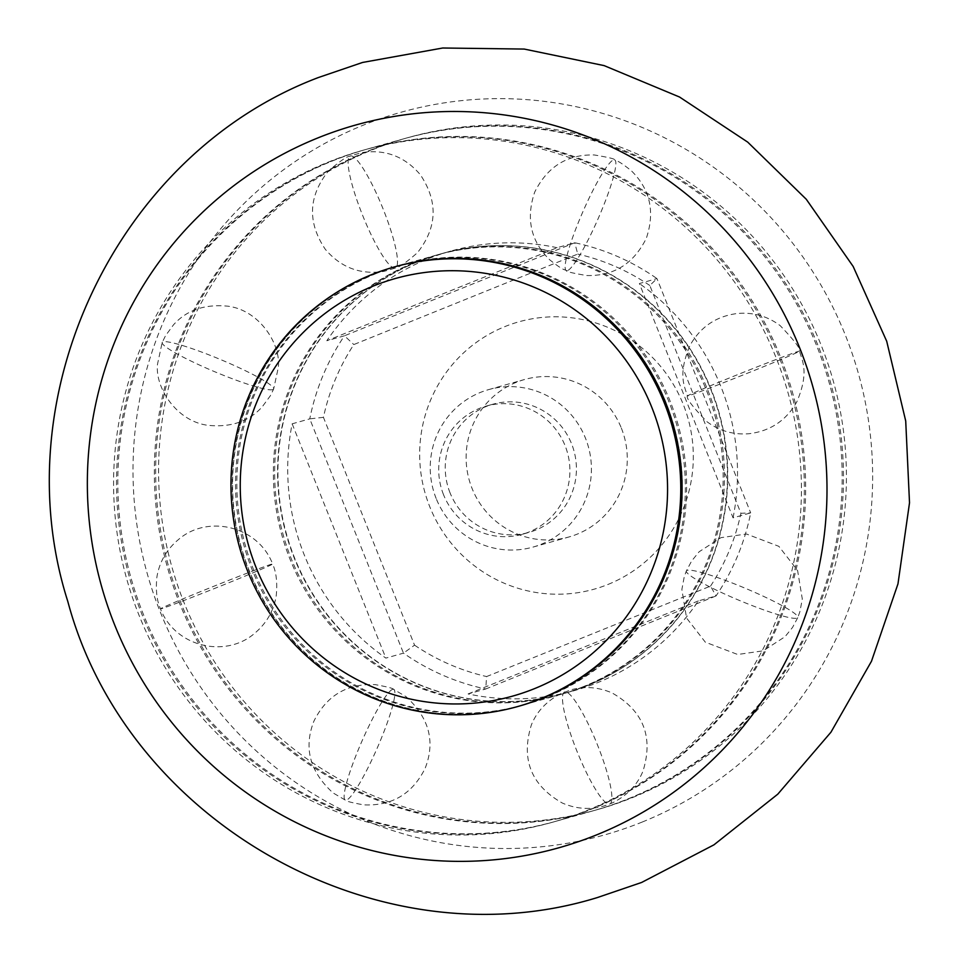 <?xml version="1.0" encoding="UTF-8"?>
<svg xmlns="http://www.w3.org/2000/svg" width="960" height="960" viewBox="0 0 960 960"><rect width="100%" height="100%" fill="white"/><g stroke="black" fill="none" stroke-linecap="round" stroke-linejoin="round"><path stroke-width="0.72" stroke-dasharray="4.8 3.6" d="M642.204 822.048A375.384 369.384 -105.7 0 0 845.388 335.196A375.384 369.384 -105.7 0 0 363.456 125.1A375.384 369.384 -105.7 0 0 160.272 611.964A375.384 369.384 -105.7 0 0 642.204 822.048M418.068 261.66A228.288 224.64 -105.7 0 0 290.232 546.18A228.288 224.64 -105.7 0 0 564.648 693.336A228.288 224.64 -105.7 0 0 587.592 685.5A228.288 224.64 -105.7 0 0 715.428 400.98A228.288 224.64 -105.7 0 0 441.012 253.824A228.288 224.64 -105.7 0 0 418.068 261.66M557.136 247.704A228.288 224.64 -105.7 0 0 450.804 251.064A228.288 224.64 -105.7 0 0 427.848 258.9A228.288 224.64 -105.7 0 0 326.82 340.74L344.436 335.796A228.288 224.64 -105.7 0 0 309.768 418.86L292.152 423.816A228.288 224.64 -105.7 0 0 385.86 658.104L403.476 653.148A228.288 224.64 -105.7 0 0 485.712 688.992L468.096 693.948A228.288 224.64 -105.7 0 0 574.428 690.588A228.288 224.64 -105.7 0 0 597.372 682.752A228.288 224.64 -105.7 0 0 698.4 600.912L716.016 595.956L485.712 688.992L486.612 676.56L710.556 586.092L716.016 595.956A228.288 224.64 -105.7 0 0 750.684 512.88L733.068 517.836L639.36 283.548L656.976 278.592L750.684 512.88L740.928 513.3L649.812 285.492L656.976 278.592A228.288 224.64 -105.7 0 0 574.74 242.748L557.136 247.704L326.82 340.74M518.988 706.176A228.288 224.64 74.3 0 1 244.572 559.02A228.288 224.64 74.3 0 1 372.408 274.5A228.288 224.64 74.3 0 1 395.352 266.664M621.348 428.1A81.804 80.496 74.3 0 1 577.08 534.192A81.804 80.496 74.3 0 1 568.848 537A81.804 80.496 74.3 0 1 472.056 488.412A81.804 80.496 74.3 0 1 516.324 382.32A81.804 80.496 74.3 0 1 524.556 379.512A81.804 80.496 74.3 0 1 621.348 428.1M608.052 584.424A138.876 136.656 -105.7 0 0 683.22 404.304A138.876 136.656 -105.7 0 0 504.924 326.58A138.876 136.656 -105.7 0 0 429.756 506.7A138.876 136.656 -105.7 0 0 608.052 584.424M436.176 498.504A81.804 80.496 74.3 0 1 488.676 389.604A81.804 80.496 74.3 0 1 585.48 438.192A81.804 80.496 74.3 0 1 532.98 547.092A81.804 80.496 74.3 0 1 436.176 498.504M450.072 492.888A66.588 65.52 74.3 0 1 492.804 404.244A66.588 65.52 74.3 0 1 571.584 443.796A66.588 65.52 74.3 0 1 528.852 532.44A66.588 65.52 74.3 0 1 450.072 492.888M443.544 494.724A66.588 65.52 74.3 0 1 486.276 406.08A66.588 65.52 74.3 0 1 565.068 445.632A66.588 65.52 74.3 0 1 522.336 534.276A66.588 65.52 74.3 0 1 443.544 494.724M323.436 417.348L309.768 418.86L403.476 653.148L414.552 645.156L323.436 417.348A216.876 213.408 -105.7 0 1 353.82 344.556L577.752 254.076L574.74 242.748L344.436 335.796L353.82 344.556M414.552 645.156A216.876 213.408 -105.7 0 0 486.612 676.56M649.812 285.492A216.876 213.408 -105.7 0 0 577.752 254.076M710.556 586.092A216.876 213.408 -105.7 0 0 740.928 513.3M292.152 423.816L385.86 658.104M468.096 693.948L698.4 600.912M733.068 517.836A228.288 224.64 -105.7 0 0 639.36 283.548M590.052 809.568A349.092 343.512 -105.7 0 0 785.52 374.484A349.092 343.512 -105.7 0 0 365.904 149.46A349.092 343.512 -105.7 0 0 330.816 161.436A349.092 343.512 -105.7 0 0 135.336 596.52A349.092 343.512 -105.7 0 0 554.952 821.556A349.092 343.512 -105.7 0 0 590.052 809.568M327.876 162.264A349.092 343.512 74.3 0 1 362.976 150.276A349.092 343.512 74.3 0 1 782.592 375.312A349.092 343.512 74.3 0 1 587.112 810.396A349.092 343.512 74.3 0 1 552.024 822.384A349.092 343.512 74.3 0 1 132.408 597.348A349.092 343.512 74.3 0 1 327.876 162.264M372.732 274.404A228.288 224.64 -105.7 0 0 244.896 558.924A228.288 224.64 -105.7 0 0 519.312 706.092A228.288 224.64 -105.7 0 0 542.256 698.256A228.288 224.64 -105.7 0 0 670.092 413.736A228.288 224.64 -105.7 0 0 395.688 266.568A228.288 224.64 -105.7 0 0 372.732 274.404M375.672 273.576A228.288 224.64 -105.7 0 0 247.836 558.096A228.288 224.64 -105.7 0 0 522.24 705.264A228.288 224.64 -105.7 0 0 545.196 697.428A228.288 224.64 -105.7 0 0 673.032 412.908A228.288 224.64 -105.7 0 0 398.616 265.74A228.288 224.64 -105.7 0 0 375.672 273.576M632.124 797.736A349.092 343.512 -105.7 0 0 827.592 362.652A349.092 343.512 -105.7 0 0 407.988 137.616A349.092 343.512 -105.7 0 0 372.888 149.604A349.092 343.512 -105.7 0 0 177.408 584.688A349.092 343.512 -105.7 0 0 597.024 809.724A349.092 343.512 -105.7 0 0 632.124 797.736M369.948 150.432A349.092 343.512 74.3 0 1 405.048 138.444A349.092 343.512 74.3 0 1 824.664 363.48A349.092 343.512 74.3 0 1 629.184 798.564A349.092 343.512 74.3 0 1 594.096 810.54A349.092 343.512 74.3 0 1 174.48 585.504A349.092 343.512 74.3 0 1 369.948 150.432M584.328 686.424A228.288 224.64 74.3 0 1 561.384 694.26A228.288 224.64 74.3 0 1 286.968 547.092A228.288 224.64 74.3 0 1 414.804 262.572A228.288 224.64 74.3 0 1 437.76 254.736A228.288 224.64 74.3 0 1 712.164 401.904A228.288 224.64 74.3 0 1 584.328 686.424M587.268 685.596A228.288 224.64 74.3 0 1 564.312 693.432A228.288 224.64 74.3 0 1 289.908 546.264A228.288 224.64 74.3 0 1 417.744 261.744A228.288 224.64 74.3 0 1 440.688 253.908A228.288 224.64 74.3 0 1 715.104 401.076A228.288 224.64 74.3 0 1 587.268 685.596M627.876 798.924A349.092 343.512 -105.7 0 0 823.356 363.852A349.092 343.512 -105.7 0 0 403.74 138.816A349.092 343.512 -105.7 0 0 368.652 150.792A349.092 343.512 -105.7 0 0 173.172 585.876A349.092 343.512 -105.7 0 0 592.788 810.912A349.092 343.512 -105.7 0 0 627.876 798.924M332.124 161.076A349.092 343.512 74.3 0 1 367.212 149.088A349.092 343.512 74.3 0 1 786.828 374.124A349.092 343.512 74.3 0 1 591.348 809.208A349.092 343.512 74.3 0 1 556.26 821.184A349.092 343.512 74.3 0 1 136.644 596.148A349.092 343.512 74.3 0 1 332.124 161.076M376.968 273.216A228.288 224.64 -105.7 0 0 249.144 557.736A228.288 224.64 -105.7 0 0 523.548 704.892A228.288 224.64 -105.7 0 0 546.504 697.056A228.288 224.64 -105.7 0 0 674.328 412.536A228.288 224.64 -105.7 0 0 399.924 265.38A228.288 224.64 -105.7 0 0 376.968 273.216M583.032 686.784A228.288 224.64 74.3 0 1 560.076 694.62A228.288 224.64 74.3 0 1 285.672 547.464A228.288 224.64 74.3 0 1 413.496 262.944A228.288 224.64 74.3 0 1 436.452 255.108A228.288 224.64 74.3 0 1 710.856 402.264A228.288 224.64 74.3 0 1 583.032 686.784M395.232 268.08A60.396 10.692 -112 0 1 362.676 215.472A60.396 10.692 -112 0 1 350.184 156A60.396 10.692 -112 0 1 350.388 155.94A60.396 10.692 68 0 1 382.944 208.548A60.396 10.692 68 0 1 395.436 268.008L384.156 271.332C360.648 275.028 341.04 267.696 325.32 249.324C307.344 222.504 308.292 196.512 328.164 171.324C350.148 152.052 350.412 157.26 350.184 156L361.464 152.676C384.972 148.98 404.58 156.324 420.3 174.684C438.276 201.504 437.328 227.508 417.456 252.684C395.472 271.956 395.208 266.748 395.436 268.008A60.396 10.692 68 0 1 395.232 268.08M271.68 564.156A60.396 1.164 158.2 0 0 211.14 587.352A60.396 1.164 158.2 0 0 160.476 608.856A60.396 1.164 158.2 0 0 161.436 608.688A60.396 1.164 -21.8 0 0 221.976 585.504A60.396 1.164 -21.8 0 0 272.64 564C272.688 564.888 278.412 573.828 276.228 595.764C273.72 610.8 266.58 623.268 254.808 633.168C225.876 658.608 175.2 647.172 160.476 608.856C160.428 607.968 154.704 599.028 156.888 577.092C159.396 562.044 166.536 549.576 178.308 539.688C207.24 514.236 257.916 525.684 272.64 564A60.396 1.164 -21.8 0 0 271.68 564.156M688.32 395.844A60.396 1.164 -21.8 0 1 687.36 396A60.396 1.164 -21.8 0 1 738.024 374.496A60.396 1.164 -21.8 0 1 798.564 351.312A60.396 1.164 158.2 0 1 799.524 351.144C800.844 348.996 794.388 340.476 780.144 325.608C767.592 316.224 753.444 312.168 737.688 313.452C716.472 316.092 700.596 326.7 690.084 345.264C677.112 375.6 685.14 386.988 687.36 396C686.04 398.148 692.496 406.668 706.74 421.548C719.292 430.92 733.44 434.976 749.196 433.704C770.412 431.052 786.288 420.444 796.8 401.88C809.772 371.544 801.744 360.156 799.524 351.144A60.396 1.164 158.2 0 1 748.86 372.648A60.396 1.164 158.2 0 1 688.32 395.844M272.76 389.652A60.396 6.744 -157.3 0 1 211.428 370.332A60.396 6.744 -157.3 0 1 162.18 342.492A60.396 6.744 -157.3 0 1 163.092 341.856A60.396 6.744 22.7 0 1 224.412 361.176A60.396 6.744 22.7 0 1 273.66 389.016L270.264 395.892L262.308 406.716C249.132 421.452 230.94 427.644 207.72 425.292C176.052 421.104 154.704 386.964 157.548 363.996L162.18 342.492L165.576 335.616L173.532 324.792C186.708 310.056 204.912 303.864 228.132 306.216C259.8 310.404 281.148 344.544 278.304 367.512L273.66 389.016A60.396 6.744 22.7 0 1 272.76 389.652M392.628 689.364A60.396 8.376 113.6 0 0 360.48 744.54A60.396 8.376 113.6 0 0 345.372 800.124A60.396 8.376 113.6 0 0 346.392 800.148A60.396 8.376 -66.4 0 0 378.552 744.972A60.396 8.376 -66.4 0 0 393.648 689.388L405.948 696.588C429.216 717.756 435.588 741.708 425.076 768.456C412.32 793.992 391.872 806.136 363.744 804.876C351.864 802.728 345.744 801.144 345.372 800.124L333.072 792.924C309.804 771.756 303.432 747.792 313.956 721.056C326.7 695.508 347.148 683.376 375.288 684.636C387.156 686.784 393.288 688.368 393.648 689.388A60.396 8.376 -66.4 0 0 392.628 689.364M564.768 691.92A60.396 10.692 68 0 0 564.564 691.992A60.396 10.692 68 0 0 577.056 751.452A60.396 10.692 68 0 0 609.612 804.06A60.396 10.692 -112 0 0 609.816 804L613.656 802.284C627.756 794.88 637.524 784.5 642.972 771.168C653.64 736.836 643.344 710.76 612.096 692.964C598.656 687.132 585.048 686.052 571.248 689.736L560.724 693.696C546.624 701.112 536.856 711.48 531.408 724.812C520.74 759.156 531.036 785.22 562.284 803.016C575.724 808.86 589.332 809.94 603.132 806.256L609.816 804A60.396 10.692 -112 0 0 597.324 744.528A60.396 10.692 -112 0 0 564.768 691.92M687.24 570.348A60.396 6.744 22.7 0 0 686.34 570.984A60.396 6.744 22.7 0 0 735.588 598.824A60.396 6.744 22.7 0 0 796.908 618.144A60.396 6.744 -157.3 0 0 797.82 617.508L799.908 611.664L802.296 598.98L797.592 570.444L778.836 546.324L746.472 534L720.948 537.66L699.12 551.772L691.62 561.036L686.34 570.984L684.24 576.816L681.864 589.512L686.568 618.048L705.312 642.168L737.676 654.492L763.2 650.832L785.028 636.708L792.528 627.456L797.82 617.508A60.396 6.744 -157.3 0 0 748.572 589.668A60.396 6.744 -157.3 0 0 687.24 570.348M567.372 270.636A60.396 8.376 -66.4 0 1 566.352 270.612A60.396 8.376 -66.4 0 1 581.46 215.028A60.396 8.376 -66.4 0 1 613.608 159.852A60.396 8.376 113.6 0 1 614.628 159.876C615.228 158.976 608.436 157.332 594.24 154.956C567.168 154.296 547.308 166.716 534.66 192.204C525.756 218.724 530.796 241.272 549.768 259.86C564.888 271.788 563.892 268.872 566.352 270.612C565.752 271.512 572.544 273.156 586.728 275.532C613.8 276.192 633.672 263.784 646.32 238.284C655.224 211.764 650.184 189.216 631.2 170.628C616.08 158.712 617.076 161.628 614.628 159.876A60.396 8.376 113.6 0 1 599.52 215.46A60.396 8.376 113.6 0 1 567.372 270.636M564.648 693.336L574.428 690.588M488.676 389.604L524.556 379.512M486.276 406.08L492.804 404.244M522.336 534.276L528.852 532.44M532.98 547.092L568.848 537M441.012 253.824L450.804 251.064M362.976 150.276L365.904 149.46M519.312 706.092L522.24 705.264M552.024 822.384L554.952 821.556M395.688 266.568L398.616 265.74M405.048 138.444L407.988 137.616M561.384 694.26L564.312 693.432M594.096 810.54L597.024 809.724M437.76 254.736L440.688 253.908M367.212 149.088L403.74 138.816M523.548 704.892L560.076 694.62M556.26 821.184L592.788 810.912M399.924 265.38L436.452 255.108"/><path stroke-width="1.44" d="M317.796 137.952A375.384 369.384 74.3 0 1 799.728 348.036A375.384 369.384 74.3 0 1 596.556 834.9A375.384 369.384 74.3 0 1 114.612 624.804A375.384 369.384 74.3 0 1 317.796 137.952M540.624 698.712A228.288 224.64 74.3 0 1 517.68 706.548A228.288 224.64 74.3 0 1 243.276 559.392A228.288 224.64 74.3 0 1 371.1 274.86A228.288 224.64 74.3 0 1 394.056 267.024A228.288 224.64 74.3 0 1 668.46 414.192A228.288 224.64 74.3 0 1 540.624 698.712M394.056 267.024L395.352 266.664A228.288 224.64 74.3 0 1 669.768 413.82A228.288 224.64 74.3 0 1 541.932 698.34A228.288 224.64 74.3 0 1 518.988 706.176L517.68 706.548M534.432 688.668A216.876 213.408 74.3 0 1 255.996 567.288A216.876 213.408 74.3 0 1 373.38 286.008A216.876 213.408 74.3 0 1 651.816 407.388A216.876 213.408 74.3 0 1 534.432 688.668M362.556 62.46L318.36 77.544C117.156 153.72 2.148 395.496 67.812 601.464C126.948 823.032 379.296 964.884 597.444 897.54L641.64 882.456L713.928 844.848L777.792 794.16L830.94 732.216L871.476 661.272L897.972 583.872L909.516 502.812L905.712 420.972L886.704 341.244L853.164 266.46L806.292 199.284L747.72 142.128L679.536 97.02L604.14 65.616L524.256 49.068L442.74 48L362.556 62.46"/></g></svg>
